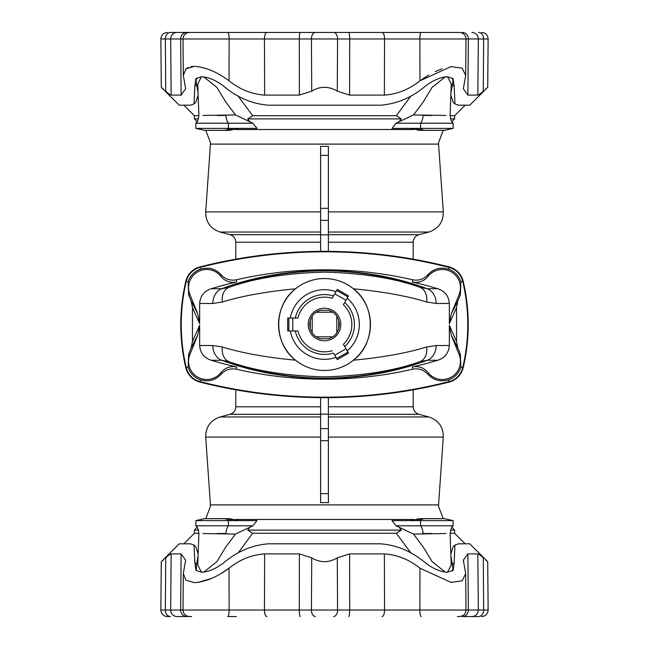 <?xml version="1.0" encoding="UTF-8"?>
<svg xmlns="http://www.w3.org/2000/svg" width="649" height="649" viewBox="0 0 649 649"><rect width="100%" height="100%" fill="white"/><g stroke="black" fill="none" stroke-linecap="round" stroke-linejoin="round"><path stroke-width="0.97" d="M315.422 616.55A6.474 3.991 90 0 1 311.439 610.076A6.474 3.991 90 0 1 311.439 610.019L229.129 610.019A6.474 1.379 90 0 1 229.129 610.076A6.474 1.379 90 0 1 227.75 616.55L236.447 616.55M339.386 324.5L338.721 328.905L336.799 332.888L336.799 316.112L338.721 320.095L339.386 324.5M328.905 338.721L320.095 338.721L328.905 338.721L332.888 336.799A14.895 14.895 0 0 0 336.799 332.888M320.095 338.721L316.112 336.799A14.895 14.895 0 0 1 312.201 332.888L310.279 328.905L309.605 324.5L310.279 320.095L312.201 316.112L312.201 332.888M485.476 89.221L486.58 88.256M191.642 32.45L170.46 32.45A6.474 5.103 -90 0 0 165.365 38.924A6.474 5.103 -90 0 0 165.365 38.981L160.863 38.981L161.285 87.258L179.221 105.195L190.433 105.195L194.043 103.921L194.838 86.333L195.884 78.675L201.628 76.712C208.848 77.239 216.255 80.452 223.864 86.333C237.291 97.65 252.177 103.937 268.532 105.195L380.468 105.195C396.823 103.937 411.709 97.65 425.136 86.333C432.745 80.452 440.152 77.239 447.372 76.712L453.116 78.675L454.162 86.333L454.965 103.921L458.567 105.195L469.779 105.195L487.715 87.258L488.137 38.981L483.635 38.981L483.278 91.176C489.086 86.033 489.086 86.033 483.278 91.176C480.552 93.651 478.743 94.957 477.834 95.095L467.888 95.095L463.345 88.808L465.682 75.438L462.177 68.169L451.087 66.596L419.952 80.8L428.583 75.073M315.422 32.45A6.474 3.991 -90 0 0 311.439 38.924A6.474 3.991 -90 0 0 311.439 38.981L311.715 91.176C320.225 86.033 328.751 86.033 337.285 91.176L349.616 95.095L384.362 95.095C397.261 94.235 409.121 89.473 419.952 80.8L419.871 38.981A6.474 1.379 -90 0 1 419.871 38.924A6.474 1.379 -90 0 1 421.25 32.45L170.46 32.45M311.715 91.176L299.384 95.095L264.638 95.095C251.739 94.235 239.879 89.473 229.048 80.8C217.147 71.942 205.571 67.123 194.311 66.352L185.914 68.859L183.318 75.438L185.655 88.808L181.112 95.095L171.166 95.095C170.257 94.957 168.448 93.651 165.722 91.176C159.914 86.033 159.914 86.033 165.722 91.176L165.365 38.981L170.679 38.981A6.474 6.393 -90 0 1 177.072 32.45M195.909 570.349L201.628 572.288C208.848 571.761 216.255 568.548 223.864 562.667C237.291 551.35 252.177 545.063 268.532 543.805L380.468 543.805C396.823 545.063 411.709 551.35 425.136 562.667C432.745 568.548 440.152 571.761 447.372 572.288L453.116 570.325L454.162 562.667L454.957 545.079L458.567 543.805L469.779 543.805L487.715 561.742L488.137 610.019L483.635 610.019A6.474 5.103 90 0 1 483.635 610.076A6.474 5.103 90 0 1 478.54 616.55L471.928 616.55L478.54 616.55M171.166 553.905L170.679 610.019L183.002 610.019C183.359 613.978 185.517 616.161 189.476 616.55L177.072 616.55A6.474 6.393 90 0 1 170.679 610.019L165.365 610.019A6.474 5.103 90 0 0 165.365 610.076A6.474 5.103 -90 0 1 165.365 610.019L165.722 557.824C159.914 562.967 159.914 562.967 165.722 557.824C168.448 555.349 170.257 554.043 171.166 553.905L181.112 553.905L185.655 560.192L183.318 573.562L185.906 580.133L194.311 582.648C205.522 581.893 217.107 577.083 229.048 568.199L220.53 573.862M333.578 616.55A6.474 3.991 90 0 0 337.561 610.076A6.474 3.991 90 0 0 337.561 610.019L311.439 610.019L311.715 557.824L299.384 553.905L264.638 553.905C251.739 554.765 239.879 559.527 229.048 568.199L229.129 610.019L183.002 610.019L183.318 573.562M311.715 557.824C320.225 562.967 328.751 562.967 337.285 557.824L349.616 553.905L384.362 553.905C397.261 554.765 409.121 559.527 419.952 568.199L451.023 582.388L462.169 580.831L465.682 573.562L463.345 560.192L467.888 553.905L477.834 553.905C478.743 554.043 480.552 555.349 483.278 557.824C489.086 562.967 489.086 562.967 483.278 557.824L483.635 610.019L478.321 610.019A6.474 6.393 90 0 1 471.928 616.55L462.364 616.55L471.928 616.55M485.476 559.779L486.58 560.744M324.5 272.126C286.274 273.164 254.481 278.226 229.121 287.304C257.402 276.815 289.194 271.298 324.5 270.755C359.692 271.282 391.485 276.798 419.879 287.304C394.462 278.21 362.669 273.148 324.5 272.126M436.169 303.481A15.535 12.883 -90 0 0 427.318 288.724L437.734 288.724C444.873 291.101 448.743 296.017 449.335 303.481L436.169 303.481L426.62 302.004A15.535 11.536 -72.2 0 0 419.879 287.304L427.318 288.724C396.012 277.009 361.736 270.933 324.5 270.495C287.28 270.933 253.005 277.009 221.682 288.724L211.266 288.724A392.986 392.986 0 0 1 236.625 282.007L236.317 279.792C230.338 280.912 225.308 279.248 221.212 274.811C215.517 268.751 208.613 266.861 200.509 269.132C194.351 271.363 190.214 275.582 188.096 281.796L188.648 294.881L191.122 300.925L192.477 307.61L199.665 323.713L197.726 313.84L191.122 300.925M412.683 279.792C418.662 280.912 423.692 279.248 427.78 274.811L428.064 276.409C423.927 281.301 418.694 283.167 412.375 282.007L412.683 279.792C383.819 273.156 354.427 269.83 324.5 269.806C294.573 269.83 265.181 273.156 236.317 279.792M290.273 318.026A34.835 34.835 0 0 1 336.004 291.62M320.565 278.705L324.5 278.535C335.322 278.64 344.968 282.055 353.445 288.797C375.852 305.444 375.893 343.54 353.445 360.203C344.968 366.945 335.322 370.36 324.5 370.465A45.965 45.965 0 0 0 370.465 324.5A45.965 45.965 0 0 0 324.5 278.535A45.965 45.965 0 0 0 278.535 324.5A45.965 45.965 0 0 0 324.5 370.465L320.565 370.295M211.266 360.276C204.127 357.899 200.257 352.983 199.665 345.519L212.831 345.519L222.38 346.996A15.535 11.536 107.8 0 0 229.121 361.696C257.402 372.185 289.194 377.702 324.5 378.245C359.692 377.718 391.485 372.202 419.879 361.696C394.462 370.79 362.669 375.852 324.5 376.874C286.274 375.836 254.481 370.774 229.121 361.696L221.682 360.276L211.266 360.276A392.986 392.986 0 0 0 236.625 366.993L236.317 369.208C230.338 368.088 225.308 369.752 221.212 374.189C215.517 380.249 208.613 382.139 200.509 379.868C194.351 377.637 190.214 373.418 188.096 367.204L188.648 354.119L191.122 348.075L192.477 341.39L192.477 307.61M427.78 274.811C433.483 268.751 440.387 266.861 448.491 269.132C454.649 271.363 458.786 275.582 460.904 281.796L460.352 294.881L457.87 300.925L456.523 307.61L456.523 341.39L449.335 325.287L449.335 345.519L436.169 345.519L426.62 346.996A15.535 11.536 72.2 0 1 419.879 361.696L427.318 360.276C396.012 371.991 361.736 378.067 324.5 378.505C287.28 378.067 253.005 371.991 221.682 360.276A15.535 12.883 90 0 1 212.831 345.519M412.683 369.208C418.662 368.088 423.692 369.752 427.78 374.189L428.064 372.591C423.927 367.699 418.694 365.833 412.375 366.993L412.683 369.208C383.819 375.844 354.427 379.17 324.5 379.194C294.573 379.17 265.181 375.844 236.317 369.208M412.375 366.993A392.986 392.986 0 0 0 437.734 360.276L427.318 360.276A15.535 12.883 90 0 0 436.169 345.519M445.295 76.842L432.104 87.396L423.237 101.966L413.543 114.922L396.109 123.213L391.988 128.388L453.132 128.388L444.451 130.327L425.444 130.327A20.719 14.651 -90 0 1 419.311 128.388M410.484 128.388L419.157 130.327L425.444 130.327M396.109 123.213L453.132 123.213L453.132 128.388L444.451 130.327M203.705 76.842L216.896 87.396L225.763 101.966L235.457 114.922L252.891 123.213L257.012 128.388L195.868 128.388L204.549 130.327L223.556 130.327A20.719 14.651 -90 0 0 229.689 128.388M238.516 128.388L229.843 130.327L223.556 130.327M252.891 123.213L195.868 123.213L195.868 128.388L204.549 130.327M249.508 121.347L247.699 118.897L401.301 118.897L396.352 115.692L411.02 95.874M197.142 121.671L194.367 118.897L198.456 118.897M247.699 118.897L252.648 115.692L396.352 115.692M320.614 146.35L328.386 146.35L328.386 220.368L320.614 220.368L320.614 146.35M445.295 572.158L432.104 561.604L423.237 547.034L413.543 534.078L396.109 525.787L391.988 520.612L453.132 520.612L444.451 518.673L425.444 518.673A20.719 14.651 90 0 0 419.311 520.612M410.484 520.612L419.157 518.673L425.444 518.673M396.109 525.787L453.132 525.787L453.132 520.612L444.451 518.673M328.386 414.297L418.954 414.297C415.344 413.089 413.429 410.59 413.194 406.793L413.194 389.83M413.194 259.17L413.194 242.207L328.386 242.207M203.705 572.158L216.896 561.604L225.763 547.034L235.457 534.078L252.891 525.787L257.012 520.612L195.868 520.612L204.549 518.673L223.556 518.673A20.719 14.651 90 0 1 229.689 520.612M238.516 520.612L229.843 518.673L223.556 518.673M252.891 525.787L195.868 525.787L195.868 520.612L204.549 518.673M249.508 527.653L247.699 530.103L401.301 530.103L396.352 533.308L411.02 553.126M399.492 527.653L401.301 530.103M451.858 527.329L454.633 530.103L450.544 530.103M247.699 530.103L252.648 533.308L396.352 533.308M324.5 502.586L328.386 502.651L328.386 428.632L320.614 428.632L320.614 502.651L324.5 502.586M320.614 406.793L235.806 406.793L235.806 389.83M235.806 259.17L235.806 242.207L320.614 242.207M295.279 330.974A29.927 29.927 0 0 0 333.505 353.04L337.293 359.611L348.513 353.137L347.913 352.099L336.693 358.572M344.716 346.566A29.927 29.927 0 0 0 344.716 302.434L343.394 304.73A27.347 27.347 0 0 1 343.394 344.27L347.913 352.099M343.394 304.73L348.513 295.863L337.293 289.389L336.693 290.428L347.913 296.901M332.174 350.744A27.347 27.347 0 0 1 297.932 330.974L292.772 330.974L292.772 318.026L297.932 318.026A27.347 27.347 0 0 1 332.174 298.256L336.693 290.428M252.648 115.692L237.98 95.874M197.556 89.018L197.961 89.7L197.556 89.018M183.87 105.195L194.367 115.692L198.902 115.692M465.13 543.805L454.633 533.308L450.098 533.308M451.444 559.99L451.039 559.3M197.556 559.99L197.961 559.3M183.87 543.805L194.367 533.308L198.902 533.308M197.142 527.329L194.367 530.103L198.456 530.103M252.648 533.308L237.98 553.126M198.894 533.486L197.75 565.028L201.531 572.288M235.457 534.078L202.983 533.535M195.884 570.325L194.838 562.667L196.558 564.37L196.249 570.106M225.763 547.034L226.201 546.458M228.416 520.612L228.416 525.787A10.36 6.855 91.8 0 0 225.99 533.535L217.285 533.494M320.614 397.642L320.614 428.632M328.386 397.642L328.386 428.632M453.132 525.787C452.613 527.41 451.769 524.368 450.098 533.486L451.25 565.028L447.469 572.288M413.543 534.078L446.017 533.535M452.394 570.958L452.953 568.013L450.917 556.015M420.584 520.612L420.584 525.787A10.36 6.855 88.2 0 1 423.01 533.535L431.715 533.494M451.858 121.671L454.633 118.897L450.544 118.897M399.492 121.347L401.301 118.897M451.444 89.01L451.039 89.7L451.444 89.01M465.13 105.195L454.633 115.692L450.098 115.692M198.894 115.514L197.75 83.972L201.531 76.712M235.457 114.922L202.983 115.465M196.606 78.042L196.047 80.987L198.083 92.977M228.416 128.388L228.416 123.213A10.36 6.855 -91.8 0 1 225.99 115.465L217.285 115.506M328.386 251.358L328.386 220.368M320.614 251.358L320.614 220.368M453.132 123.213C452.751 122.126 451.25 123.367 450.098 115.514L451.25 83.972L447.469 76.712M405.43 118.856L413.543 114.922L446.017 115.465M454.162 86.333L452.442 84.63L452.953 80.987L452.394 78.042M423.237 101.966L422.799 102.542M420.584 128.388L420.584 123.213A10.36 6.855 -88.2 0 0 423.01 115.465L431.715 115.506M336.004 357.38A34.835 34.835 0 0 1 290.273 330.974M347.215 298.102A34.835 34.835 0 0 1 347.215 350.898M292.772 318.026L287.694 318.026L287.694 330.974L288.894 330.974L288.894 318.026M292.772 330.974L288.894 330.974M199.665 345.519L199.665 325.287L197.726 335.16L191.122 348.075M221.212 374.189L220.936 372.591A18.131 18.131 0 0 1 189.865 354.614L197.726 335.16M220.936 372.591C225.073 367.699 230.306 365.833 236.625 366.993M192.477 341.39L199.665 325.287M222.38 346.996C241.809 352.991 266.204 357.396 295.555 360.203C273.148 343.556 273.107 305.46 295.555 288.797C266.204 291.604 241.809 296.009 222.38 302.004A15.535 11.536 -107.8 0 1 229.121 287.304L221.682 288.724A15.535 12.883 -90 0 0 212.831 303.481L222.38 302.004M211.266 288.724C204.127 291.101 200.257 296.017 199.665 303.481L199.665 323.713M426.62 346.996C407.191 352.991 382.796 357.396 353.445 360.203M449.059 382.099A19.421 19.421 0 0 0 463.175 367.748A187.748 187.748 0 0 0 463.175 281.252A19.421 19.421 0 0 0 449.059 266.901A506.277 506.277 0 0 0 199.941 266.901A19.421 19.421 0 0 0 185.825 281.252A187.748 187.748 0 0 0 185.825 367.748A19.421 19.421 0 0 0 199.941 382.099A506.277 506.277 0 0 0 449.059 382.099L448.938 381.636A505.798 505.798 0 0 1 200.062 381.636A18.943 18.943 0 0 1 186.287 367.634A187.269 187.269 0 0 1 186.287 281.366A18.943 18.943 0 0 1 200.062 267.364A505.798 505.798 0 0 1 448.938 267.364A18.943 18.943 0 0 1 462.713 281.366A187.269 187.269 0 0 1 462.713 367.634A18.943 18.943 0 0 1 448.938 381.636L448.491 379.868C454.649 377.637 458.786 373.418 460.904 367.204L460.352 354.119L457.87 348.075L456.523 341.39M427.78 374.189C433.483 380.249 440.387 382.139 448.491 379.868M412.375 282.007A392.986 392.986 0 0 1 437.734 288.724M221.212 274.811L220.936 276.409C225.073 281.301 230.306 283.167 236.625 282.007M220.936 276.409A18.131 18.131 0 0 0 189.865 294.386L197.726 313.84M426.62 302.004C407.191 296.009 382.796 291.604 353.445 288.797M449.335 303.481L449.335 323.713L451.274 313.84L457.87 300.925M428.064 276.409A18.131 18.131 0 0 1 459.135 294.386L451.274 313.84M456.523 307.61L449.335 323.713M449.335 345.519C448.743 352.983 444.873 357.899 437.734 360.276M428.064 372.591A18.131 18.131 0 0 0 459.135 354.614L451.274 335.16L457.87 348.075M449.335 325.287L451.274 335.16M196.558 564.37L198.083 556.015M198.156 554.011L195.836 546.709L194.035 545.079L190.433 543.805L179.221 543.805L161.285 561.742L160.863 610.019C161.22 613.978 163.378 616.161 167.337 616.55L170.46 616.55L167.337 616.55M177.072 616.55L191.698 616.55M194.838 562.667L194.035 545.079M161.593 561.474L163.207 560.055M211.436 578.47L198.107 582.372M477.834 553.905L478.321 610.019L465.998 610.019C465.641 613.978 463.483 616.161 459.524 616.55L457.358 616.55M450.844 554.011L453.164 546.709L454.965 545.079M236.447 32.45L457.358 32.45M478.54 32.45A6.474 5.103 -90 0 1 483.635 38.924A6.474 5.103 -90 0 1 483.635 38.981L465.998 38.981C465.641 35.022 463.483 32.839 459.524 32.45L449.027 32.45M435.195 71.593L442.066 68.794M199.973 32.45L190.198 32.45M185.979 68.802L188.153 67.455M190.879 66.644L194.294 66.352M198.156 94.997L195.836 102.291L194.035 103.921M163.524 89.221L162.42 88.256M452.442 84.63L450.917 92.994M450.844 94.981L453.164 102.291L454.965 103.921M332.888 336.799L316.112 336.799M338.721 328.905L338.721 320.095M328.905 310.279L320.095 310.279L328.905 310.279L332.888 312.201L316.112 312.201L320.095 310.279M310.279 328.905L310.279 320.095M336.799 316.112A14.895 14.895 0 0 0 332.888 312.201M316.112 312.201A14.895 14.895 0 0 0 312.201 316.112M477.834 95.095L478.321 38.981A6.474 6.393 -90 0 0 471.928 32.45M467.888 95.095L468.343 38.981A6.474 5.971 -90 0 0 468.343 38.924A6.474 5.971 -90 0 0 462.364 32.45M300.349 32.45A6.474 1.047 -90 0 0 299.303 38.924A6.474 1.047 -90 0 0 299.303 38.981L349.697 38.981A6.474 1.047 -90 0 0 349.697 38.924A6.474 1.047 -90 0 0 348.651 32.45M337.285 91.176L337.561 38.981A6.474 3.991 -90 0 0 337.561 38.924A6.474 3.991 -90 0 0 333.578 32.45M349.616 95.095L349.697 38.981L384.549 38.981A6.474 2.491 -90 0 0 384.549 38.924A6.474 2.491 -90 0 0 382.058 32.45M384.362 95.095L384.549 38.981L465.998 38.981L465.682 75.438M299.384 95.095L299.303 38.981L264.451 38.981A6.474 2.491 -90 0 1 264.451 38.924A6.474 2.491 -90 0 1 266.942 32.45M264.638 95.095L264.451 38.981L229.129 38.981A6.474 1.379 -90 0 0 229.129 38.924A6.474 1.379 -90 0 0 227.75 32.45M171.166 95.095L170.679 38.981L180.665 38.981A6.474 5.971 -90 0 1 180.657 38.924A6.474 5.971 -90 0 1 186.636 32.45M181.112 95.095L180.665 38.981L183.002 38.981C183.359 35.022 185.517 32.839 189.476 32.45M337.285 557.824L337.561 610.019L349.697 610.019A6.474 1.047 90 0 1 349.697 610.076A6.474 1.047 90 0 1 348.651 616.55M349.616 553.905L349.697 610.019L384.549 610.019A6.474 2.491 90 0 1 384.549 610.076A6.474 2.491 90 0 1 382.058 616.55M384.362 553.905L384.549 610.019L419.871 610.019A6.474 1.379 90 0 0 419.871 610.076A6.474 1.379 90 0 0 421.25 616.55M467.888 553.905L468.335 610.019A6.474 5.971 90 0 1 468.343 610.076A6.474 5.971 90 0 1 462.364 616.55M181.112 553.905L180.657 610.019A6.474 5.971 90 0 0 180.657 610.076A6.474 5.971 90 0 0 186.636 616.55M299.384 553.905L299.303 610.019A6.474 1.047 90 0 0 299.303 610.076A6.474 1.047 90 0 0 300.349 616.55M264.638 553.905L264.451 610.019A6.474 2.491 90 0 0 264.451 610.076A6.474 2.491 90 0 0 266.942 616.55M205.757 130.327L210.487 142.788L210.438 144.102L438.562 144.102L438.513 142.788L443.243 130.327M205.757 518.673L210.487 506.212L210.438 504.898L438.562 504.898L438.513 506.212L443.243 518.673M295.279 318.026A29.927 29.927 0 0 1 333.505 295.96M226.574 130.327A20.719 14.651 -90 0 0 232.715 128.388M235.514 129.516L413.486 129.516M210.438 144.102L205.701 211.907L320.614 211.907M422.418 518.673A20.719 14.651 90 0 0 416.285 520.612M413.194 406.793L328.386 406.793M235.514 519.484L413.486 519.484M438.562 504.898L443.299 437.093L328.386 437.093M345.966 348.74L334.754 355.214M334.754 293.786L345.966 300.26M324.549 308.234A16.266 16.266 0 0 1 340.766 324.549A16.266 16.266 0 0 1 324.451 340.766A16.266 16.266 0 0 1 308.234 324.451A16.266 16.266 0 0 1 324.549 308.234M235.806 406.793C235.571 410.59 233.656 413.089 230.046 414.297L320.614 414.297M230.046 414.297L220.043 416.974L320.614 416.974M210.438 504.898L205.701 437.093L320.614 437.093M226.574 518.673A20.719 14.651 90 0 1 232.715 520.612M320.614 414.151L328.386 414.151M320.614 493.638L328.386 493.638M320.614 440.679L328.386 440.679M418.954 414.297L428.957 416.974L328.386 416.974M235.806 242.207C235.571 238.41 233.656 235.912 230.046 234.703L320.614 234.703M230.046 234.703L220.043 232.026L320.614 232.026M438.562 144.102L443.299 211.907L328.386 211.907M320.614 234.849L328.386 234.849M320.614 155.362L328.386 155.362M320.614 208.321L328.386 208.321M413.194 242.207C413.429 238.41 415.344 235.912 418.954 234.703L328.386 234.703M418.954 234.703L428.957 232.026L328.386 232.026M422.418 130.327A20.719 14.651 -90 0 1 416.285 128.388M199.665 303.481L212.831 303.481M188.096 281.796L185.825 281.252M188.096 367.204L185.825 367.748M188.648 354.119L189.865 354.614M200.509 379.868L199.941 382.099M188.648 294.881L189.865 294.386M448.491 269.132L449.059 266.901M200.509 269.132L199.941 266.901M460.904 367.204L463.175 367.748M460.904 281.796L463.175 281.252M460.352 294.881L459.135 294.386M460.352 354.119L459.135 354.614M165.365 610.076A6.474 5.103 90 0 0 170.46 616.55A6.474 5.103 -90 0 1 165.365 610.076M165.365 610.019L160.863 610.019M454.162 562.667L452.442 564.37M419.952 568.199L419.871 610.019L465.998 610.019L465.682 573.562M194.838 86.333L196.558 84.63M229.048 80.8L229.129 38.981L183.002 38.981L183.318 75.438M205.701 437.093C205.692 426.969 210.479 420.268 220.043 416.974M194.367 533.308L194.367 530.103M198.902 533.486C197.75 525.633 196.249 526.874 195.868 525.787M428.957 416.974C438.521 420.268 443.308 426.969 443.299 437.093M454.633 533.308L454.633 530.103M220.043 232.026C210.479 228.732 205.692 222.031 205.701 211.907M194.367 115.692L194.367 118.897M195.868 123.213C196.387 121.59 197.231 124.632 198.902 115.514M443.299 211.907C443.308 222.031 438.521 228.732 428.957 232.026M454.633 115.692L454.633 118.897M488.137 610.019C487.78 613.978 485.622 616.161 481.663 616.55M160.863 38.981C161.22 35.022 163.378 32.839 167.337 32.45M488.137 38.981C487.78 35.022 485.622 32.839 481.663 32.45"/></g></svg>
